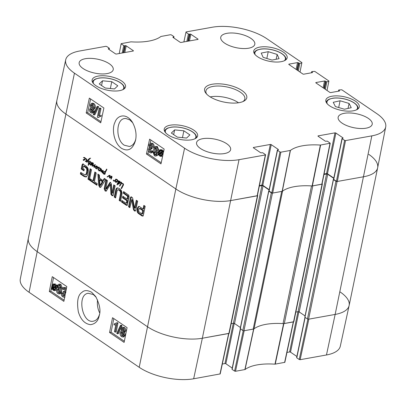 <?xml version="1.0" encoding="UTF-8"?>
<svg xmlns="http://www.w3.org/2000/svg" width="406" height="406" viewBox="0 0 406 406"><rect width="100%" height="100%" fill="white"/><g stroke="black" fill="none" stroke-linecap="round" stroke-linejoin="round"><path stroke-width="0.61" d="M189.896 134.904L186.608 138.05L177.366 137.147L171.347 133.046L174.636 129.895L183.872 130.798L189.896 134.904M193.829 130.179A17.057 6.968 -168.3 0 1 197.631 135.954A17.057 6.968 -168.3 0 1 179.513 139.314A17.057 6.968 -168.3 0 1 164.222 129.032A17.057 6.968 -168.3 0 1 175.91 124.87A17.057 6.968 -168.3 0 1 193.829 130.179M351.246 107.691L344.4 109.229L335.407 106.56L333.24 102.307L340.086 100.769L349.079 103.439L351.246 107.691M121.729 81.063A17.057 6.968 -168.3 0 1 125.53 86.833A17.057 6.968 -168.3 0 1 107.412 90.198A17.057 6.968 -168.3 0 1 92.121 79.916A17.057 6.968 -168.3 0 1 103.809 75.755A17.057 6.968 -168.3 0 1 121.729 81.063M290.427 150.428L280.881 152.174L279.962 151.981L271.781 192.865L272.695 193.058L282.312 191.297A44.716 18.26 -168.3 0 1 312.107 185.958L322.044 184.106L330.225 143.222L320.359 145.064A45.117 18.422 11.7 0 0 290.427 150.428L282.312 191.297M318.106 136.249L318.187 135.868A0.665 0.269 11.7 0 0 317.954 136.015A0.665 0.269 11.7 0 0 318.101 136.243L325.165 141.055A0.665 0.269 11.7 0 0 326.084 141.247L326.708 141.136A0.665 0.269 -168.3 0 1 327.627 141.329L330.225 143.222M318.187 135.868L334.975 132.858L326.546 173.57A0.665 0.269 -168.3 0 1 327.459 173.763L335.894 133.051A0.665 0.269 11.7 0 0 334.975 132.858M335.894 133.051L342.958 137.862L342.882 138.238M342.162 138.72L344.613 140.395L336.427 181.274L333.727 179.437L342.162 138.72A0.665 0.269 -168.3 0 1 342.009 138.497A0.665 0.269 -168.3 0 1 342.243 138.35L342.872 138.238A0.665 0.269 11.7 0 0 343.106 138.091A0.665 0.269 11.7 0 0 342.958 137.862M338.675 91.162L338.848 90.325A0.665 0.269 -168.3 0 1 338.7 90.102A0.665 0.269 -168.3 0 1 338.934 89.949L341.806 89.792L376.92 113.716A39.352 16.067 -168.3 0 1 385.7 126.971A39.352 16.067 -168.3 0 1 371.84 135.868L345.526 140.588L344.613 140.395M338.848 90.325L339.37 90.68L339.294 91.051A0.665 0.269 11.7 0 0 339.517 90.903A0.665 0.269 11.7 0 0 339.37 90.68M339.284 91.051L330.763 92.578A0.665 0.269 11.7 0 1 329.845 92.385L315.924 82.9A0.665 0.269 11.7 0 1 315.777 82.677A0.665 0.269 11.7 0 1 316.01 82.53L324.531 81.002L323.12 87.803M323.958 88.376L325.45 81.195A0.665 0.269 11.7 0 0 324.531 81.002M325.45 81.195L325.967 81.55L324.48 88.731M325.318 89.3L326.881 81.743A0.665 0.269 -168.3 0 1 325.967 81.55M326.881 81.743L328.84 81.393L327.023 90.462M311.666 72.76L311.838 71.923A0.665 0.269 -168.3 0 1 311.691 71.7A0.665 0.269 -168.3 0 1 311.925 71.552L314.792 71.395L328.921 81.017L328.84 81.393M311.838 71.923L312.356 72.278L312.28 72.649M288.92 64.503L289.001 64.128A0.665 0.269 11.7 0 0 288.767 64.275A0.665 0.269 11.7 0 0 288.915 64.498L302.835 73.983A0.665 0.269 11.7 0 0 303.749 74.176L312.27 72.649A0.665 0.269 11.7 0 0 312.503 72.501A0.665 0.269 11.7 0 0 312.356 72.278M289.001 64.128L297.517 62.6L296.111 69.401M296.948 69.974L298.435 62.793A0.665 0.269 11.7 0 0 297.517 62.6M298.435 62.793L298.953 63.148L297.466 70.329M298.303 70.898L299.872 63.341A0.665 0.269 -168.3 0 1 298.953 63.148M299.872 63.341L301.825 62.991L300.014 72.06M183.882 41.935L186.029 31.932L212.343 27.217A39.352 16.067 -168.3 0 1 266.798 38.697L301.912 62.615L301.825 62.991M185.948 32.307L188.399 33.977L186.861 41.402M187.851 41.224L189.313 34.17A0.665 0.269 -168.3 0 1 188.399 33.977M189.313 34.17L189.942 34.058L188.48 41.113M189.475 40.935L190.856 34.251A0.665 0.269 11.7 0 0 189.942 34.058M190.856 34.251L197.92 39.062L197.844 39.433A0.665 0.269 11.7 0 0 198.072 39.286A0.665 0.269 11.7 0 0 197.92 39.062M197.839 39.438L181.051 42.447A0.665 0.269 11.7 0 1 180.132 42.254L173.068 37.438A0.665 0.269 11.7 0 1 172.92 37.215A0.665 0.269 11.7 0 1 173.154 37.068L173.778 36.956L173.601 37.804M119.237 53.526L121.15 43.67L131.016 41.833A45.117 18.422 11.7 0 0 160.949 36.464L170.495 34.718L171.413 34.911L173.864 36.581A0.665 0.269 -168.3 0 1 174.012 36.804A0.665 0.269 -168.3 0 1 173.778 36.956M121.298 43.894L123.749 45.563L122.211 52.993M123.206 52.816L124.667 45.761A0.665 0.269 -168.3 0 1 123.749 45.563M124.667 45.761L125.292 45.645L123.83 52.704M124.825 52.526L126.21 45.842A0.665 0.269 11.7 0 0 125.292 45.645M126.21 45.842L133.275 50.654L133.198 51.024A0.665 0.269 11.7 0 0 133.422 50.877A0.665 0.269 11.7 0 0 133.275 50.654M133.188 51.024L116.4 54.034A0.665 0.269 11.7 0 1 115.482 53.841L108.417 49.03L108.503 48.659A0.665 0.269 11.7 0 0 108.27 48.806A0.665 0.269 11.7 0 0 108.417 49.03M108.503 48.659L109.128 48.542L108.955 49.395M253.461 147.835L253.537 147.459A0.665 0.269 11.7 0 0 253.303 147.606A0.665 0.269 11.7 0 0 253.451 147.83L260.515 152.646A0.665 0.269 11.7 0 0 261.434 152.839L262.058 152.727A0.665 0.269 -168.3 0 1 262.976 152.92L265.428 154.59L265.341 154.96L239.032 159.68A39.352 16.067 -168.3 0 1 184.578 148.2L74.455 73.176A39.352 16.067 -168.3 0 1 65.701 59.799A39.352 16.067 -168.3 0 1 79.535 51.024L105.849 46.309L106.763 46.502L109.214 48.172A0.665 0.269 -168.3 0 1 109.361 48.395A0.665 0.269 -168.3 0 1 109.128 48.542M253.537 147.459L270.325 144.45L261.895 185.161A0.665 0.269 -168.3 0 1 262.814 185.354L271.244 144.643A0.665 0.269 11.7 0 0 270.325 144.45M271.244 144.643L278.308 149.454L278.232 149.824M271.781 192.865L269.082 191.023L277.511 150.311A0.665 0.269 -168.3 0 1 277.364 150.088A0.665 0.269 -168.3 0 1 277.597 149.941L278.222 149.829A0.665 0.269 11.7 0 0 278.455 149.677A0.665 0.269 11.7 0 0 278.308 149.454M277.511 150.311L279.962 151.981M283.352 52.085A17.057 6.968 -168.3 0 1 287.154 57.86A17.057 6.968 -168.3 0 1 269.036 61.22A17.057 6.968 -168.3 0 1 253.745 50.943A17.057 6.968 -168.3 0 1 265.428 46.776A17.057 6.968 -168.3 0 1 283.352 52.085M209.4 96.369A21.533 8.79 11.7 0 0 243.747 101.201A21.533 8.79 11.7 0 0 227.472 84.839A21.533 8.79 11.7 0 0 206.035 93.395A21.533 8.79 11.7 0 0 209.4 96.369M226.756 143.765A17.392 7.1 -168.3 0 1 230.628 149.652A17.392 7.1 -168.3 0 1 212.16 153.077A17.392 7.1 -168.3 0 1 196.57 142.597A17.392 7.1 -168.3 0 1 208.486 138.355A17.392 7.1 -168.3 0 1 226.756 143.765M368.328 118.385A17.392 7.1 -168.3 0 1 372.206 124.272A17.392 7.1 -168.3 0 1 353.733 127.697A17.392 7.1 -168.3 0 1 338.147 117.217A17.392 7.1 -168.3 0 1 350.058 112.975A17.392 7.1 -168.3 0 1 368.328 118.385M250.933 38.408A17.392 7.1 -168.3 0 1 254.806 44.295A17.392 7.1 -168.3 0 1 236.338 47.72A17.392 7.1 -168.3 0 1 220.747 37.24A17.392 7.1 -168.3 0 1 232.658 32.998A17.392 7.1 -168.3 0 1 250.933 38.408M109.356 63.793A17.392 7.1 -168.3 0 1 113.228 69.675A17.392 7.1 -168.3 0 1 94.76 73.105A17.392 7.1 -168.3 0 1 79.17 62.625A17.392 7.1 -168.3 0 1 91.086 58.378A17.392 7.1 -168.3 0 1 109.356 63.793M355.453 101.206A17.057 6.968 -168.3 0 1 359.254 106.976A17.057 6.968 -168.3 0 1 341.136 110.341A17.057 6.968 -168.3 0 1 325.845 100.059A17.057 6.968 -168.3 0 1 337.533 95.897A17.057 6.968 -168.3 0 1 355.453 101.206M135.756 139.238C134.584 143.414 132.478 145.825 129.433 146.475L124.287 145.216C115.548 140.019 115.801 119.369 124.622 118.542L125.637 118.44L129.763 119.841L132.808 122.876M349.079 103.439L348.049 108.407M340.086 100.769L338.685 107.534M117.796 85.783L114.507 88.934L105.266 88.031L99.242 83.93L102.53 80.779L111.772 81.682L117.796 85.783M111.772 81.682L110.356 88.528M102.53 80.779L101.556 85.504M183.872 130.798L182.456 137.644M174.636 129.895L173.656 134.619M279.064 58.667L272.04 60.088L263.129 57.327L261.215 53.095L268.244 51.674L277.156 54.434L279.064 58.667M277.156 54.434L276.156 59.256M268.244 51.674L266.833 58.479M277.364 150.088L268.929 190.8A0.665 0.269 11.7 0 0 269.082 191.023M269.163 189.683L262.814 185.354M261.895 185.161L259.414 185.608M65.701 59.799L56.881 100.429A39.747 16.23 11.7 0 0 65.721 113.944L175.849 188.968A39.747 16.23 11.7 0 0 230.852 200.559L257.394 195.692L265.575 154.813M336.427 181.274L337.345 181.467L363.654 176.752A39.747 16.23 11.7 0 0 377.656 167.764L385.7 126.971M342.009 138.497L333.58 179.208A0.665 0.269 11.7 0 0 333.727 179.437M333.813 178.092L327.459 173.763M326.546 173.57L324.064 174.017M152.346 146.997L151.499 144.414L150.773 144.216L149.819 145.399L150.672 147.957L151.23 148.2L150.946 149.103L149.91 148.763L149.235 149.621L149.961 151.707L150.585 151.885L151.428 150.87L152.154 151.585L150.89 152.93L149.784 152.61C148.672 151.692 148.231 150.509 148.449 149.063L149.697 147.85L149.002 144.866L150.433 143.161L151.697 143.516C152.834 144.399 153.316 145.688 153.143 147.373L152.346 146.997M151.291 144.292L150.819 145.231L151.671 147.789L152.235 148.033L151.23 148.2M152.235 148.033L151.945 148.936L150.946 149.103M150.499 148.829L150.235 149.454L151.052 151.595M152.154 151.585L153.153 151.418L152.428 150.697L151.428 150.87M153.153 151.418L151.89 152.757L150.89 152.93M150.433 143.161L152.697 143.348C153.833 144.231 154.316 145.515 154.143 147.205L153.143 147.373M99.988 108.727L98.496 115.685L100.307 115.411L100.084 116.466L97.805 117.471L97.308 117.136L99.221 108.209L99.988 108.727L100.987 108.559L99.521 115.4M99.242 115.451L100.307 115.411M101.307 115.243L101.084 116.299L100.084 116.466M100.003 116.466L98.805 117.304L97.805 117.471M100.987 108.559L100.221 108.037L99.221 108.209M93.877 114.928L93.258 114.507L97.034 106.545L97.653 106.966L93.877 114.928L94.877 114.761L98.653 106.798L97.653 106.966M98.653 106.798L98.034 106.377L97.034 106.545M91.609 109.036L91.375 109.595L92.147 111.741M92.38 111.198L91.68 112.036L91.076 111.863L90.376 109.762L91.071 108.904L91.67 109.077L92.38 111.198M92.416 104.449L91.995 105.332L93.086 108.143M93.512 107.26L92.609 108.397L91.883 108.194L90.995 105.499L91.888 104.362L92.634 104.575L93.512 107.26M93.177 111.696L92.02 113.101L90.898 112.766C89.777 111.858 89.34 110.676 89.584 109.219L90.888 108.062L90.203 104.976L91.563 103.312L92.832 103.682C94.101 104.697 94.588 106.073 94.299 107.803L93.182 109.29L92.624 109.244L93.177 111.696L94.177 111.523L93.02 112.929L92.02 113.101M90.848 108.011L90.518 108.067L90.888 108.062M91.563 103.312L92.563 103.144L93.832 103.515C95.1 104.53 95.593 105.905 95.298 107.636L94.182 109.118L93.182 109.29M93.624 109.077L94.177 111.523M160.72 150.53L160.065 151.91L159.989 153.559M158.99 153.727L159.066 152.077L160.203 150.459L160.994 150.677L161.816 151.798L158.99 153.727M159.132 154.305L161.969 152.367L161.903 154.041L160.776 155.686L159.959 155.457L159.132 154.305L160.131 154.138L161.253 155.447M162.014 152.849L160.131 154.138M158.035 155.056L157.827 154.519L158.497 154.062L158.492 151.717L159.959 149.697L161.126 149.997L162.268 151.489L162.907 151.052L163.116 151.58L162.446 152.042L162.471 154.412L160.999 156.452L159.817 156.132L158.675 154.62L158.035 155.056L158.817 154.925M159.959 149.697L162.126 149.824L163.268 151.321M163.76 150.905L162.907 151.052M163.633 151.494L163.116 151.58M163.572 151.783L162.446 152.042M163.445 151.869L163.496 152.143M162.689 155.904L160.999 156.452M156.122 147.561L155.589 148.723L156.549 151.631M157.031 150.621L156.061 151.885L155.376 151.702L154.59 148.89L155.61 147.464L156.219 147.622L157.031 150.621M153.859 152.747L153.945 153.889L154.615 154.879L155.32 155.026C155.904 154.955 156.391 154.077 156.782 152.402L156.051 152.823L155.016 152.56C153.915 151.682 153.504 150.301 153.788 148.418L155.29 146.419L156.391 146.713C157.777 147.54 158.188 149.474 157.635 152.504L156.163 155.792L155.549 156.077L154.376 155.742L153.077 152.321L153.859 152.747L154.859 152.58L154.945 153.717L153.945 153.889M154.945 153.717L155.742 154.787M155.29 146.419L157.391 146.546L158.893 150.59M158.386 153.331L158.01 154.397M157.883 154.666L157.163 155.625L155.549 156.077M154.859 152.58L154.077 152.148L153.077 152.321M90.614 98.968L87.676 112.675L100.962 121.724M150.87 140.014L150.184 143.227M149.306 147.312L149.169 147.957M148.55 150.859L147.936 153.727L161.218 162.776M103.895 108.016L100.724 122.84L86.179 112.929L89.35 98.11L103.895 108.016M86.179 112.929L87.676 112.675M164.156 149.063L160.979 163.887L146.434 153.981L149.611 139.156L164.156 149.063M146.434 153.981L147.936 153.727M121.455 148.302C128.149 151.956 132.838 149.327 135.523 140.41C136.807 134.371 135.726 128.24 132.285 122.018C125.698 112.168 116.969 115.761 114.969 122.307C111.843 128.047 113.31 142.41 121.455 148.302M206.71 94.151A19.874 8.115 -168.3 0 1 205.918 90.898A19.874 8.115 -168.3 0 1 227.025 86.98A19.874 8.115 -168.3 0 1 244.843 98.957A19.874 8.115 -168.3 0 1 242.824 101.632M238.51 102.759A19.874 8.115 11.7 0 0 210.222 96.902M326.465 354.976A39.352 16.067 11.7 0 0 340.299 346.201L349.119 305.571A39.747 16.23 -168.3 0 1 335.143 314.432L308.834 319.152L300.151 359.691L326.465 354.976L335.143 314.432A39.747 16.23 11.7 0 0 349.135 305.51L377.646 167.825A39.747 16.23 -168.3 0 1 363.654 176.752L337.097 181.512A0.827 0.34 -168.3 0 1 335.95 181.274L333.458 179.574L333.585 179.279M307.875 319.141L299.237 359.498L300.151 359.691M299.237 359.498L296.786 357.828L305.155 317.401M304.987 317.284L296.639 357.605A0.665 0.269 11.7 0 0 296.786 357.828M296.867 356.483L290.518 352.159L298.877 311.783M297.938 311.717L289.6 351.966A0.665 0.269 -168.3 0 1 290.518 352.159M289.6 351.966L286.966 352.438M243.23 330.733L234.587 371.089L235.505 371.282L245.051 369.536A45.117 18.422 -168.3 0 1 274.984 364.167L284.85 362.33L293.508 321.897M234.587 371.089L232.136 369.419L240.509 328.992M240.337 328.875L231.988 369.196A0.665 0.269 11.7 0 0 232.136 369.419M232.222 368.075L225.868 363.746L234.232 323.374M233.288 323.308L224.949 363.553A0.665 0.269 -168.3 0 1 225.868 363.746M224.949 363.553L222.321 364.025M228.882 333.377L202.34 338.244A39.747 16.23 -168.3 0 1 147.337 326.647L37.21 251.624A39.747 16.23 -168.3 0 1 28.344 238.236L20.3 279.029A39.352 16.067 11.7 0 0 29.08 292.284L139.202 367.303A39.352 16.067 11.7 0 0 193.657 378.783L220.199 373.921L228.857 333.488M99.445 314.543C98.288 318.334 96.288 320.537 93.451 321.156C82.174 324.049 76.643 294.421 88.254 293.289L93.365 294.548L96.227 297.375M99.673 312.869C97.714 308.941 97.004 304.627 97.547 299.922M253.943 328.87A44.716 18.26 11.7 0 0 253.801 328.977L244.184 330.738L235.505 371.282M293.533 321.785L283.596 323.638A44.716 18.26 11.7 0 0 283.261 323.618M340.279 292.056A39.747 16.23 -168.3 0 1 349.119 305.571M64.777 296.761L64.011 297.182L62.727 296.827C61.59 295.944 61.098 294.66 61.25 292.98L62.25 292.787L63.047 293.168L62.042 293.355L62.915 295.933L63.651 296.126L64.569 294.954L63.691 292.396L63.128 292.153L63.402 291.254L64.453 291.594L65.092 290.742L64.346 288.656L63.712 288.483L62.9 289.493L62.174 288.778L63.387 287.443L64.508 287.758C65.62 288.676 66.076 289.859 65.873 291.3L64.656 292.513L65.361 293.837M63.047 293.168L64.133 295.867M64.853 291.341L63.402 291.254M64.255 288.6L63.904 289.305L62.9 289.493M63.387 287.443L65.513 287.565L66.417 288.559M65.919 292.3L64.656 292.513M61.25 292.98L62.042 293.355M114.436 331.616L115.822 324.678L114.03 324.952L114.238 323.897L116.486 322.897L116.979 323.232L115.197 332.138L114.436 331.616M115.375 323.704L114.238 323.897M116.979 323.232L117.984 323.044L117.491 322.709L116.486 322.897M117.984 323.044L116.202 331.951L115.197 332.138M120.409 325.439L121.029 325.861L117.39 333.798L116.771 333.377L120.409 325.439L121.414 325.252L122.033 325.673L121.029 325.861M122.033 325.673L118.395 333.61L117.39 333.798M123.155 328.459L122.947 328.977L123.739 331.134M121.942 329.164L122.612 328.332L123.226 328.505L123.947 330.601L123.282 331.453L122.673 331.286L121.942 329.164L122.947 328.977M122.267 332.042L121.876 332.9L123.003 335.711M120.871 333.093L121.734 331.961L122.47 332.159L123.388 334.854L122.531 335.98L121.775 335.772L120.871 333.093L121.876 332.9M121.145 328.667L122.252 327.272L123.388 327.601C124.51 328.51 124.962 329.692 124.738 331.144L123.46 332.296L124.18 335.376L122.876 337.031L121.592 336.665C120.318 335.65 119.816 334.275 120.085 332.55L121.15 331.073L121.724 331.113L121.145 328.667M122.252 327.272L124.393 327.409C125.515 328.317 125.967 329.499 125.743 330.956L124.464 332.108L125.185 335.189L123.881 336.838L122.876 337.031M124.85 332.098L123.46 332.296M55.368 286.626L55.312 288.275L54.226 289.884L53.419 289.666L52.592 288.549L55.368 286.626M55.414 287.103L53.597 288.361L54.703 289.63M53.927 288.986L52.922 289.179M53.597 288.361L52.592 288.549M55.221 286.052L52.435 287.981L52.481 286.311L53.556 284.677L54.389 284.905L55.221 286.052M54.084 284.738L53.379 287.001L52.374 287.189M53.379 287.001L53.435 287.793M56.297 285.306L56.51 285.844L55.85 286.296L55.886 288.641L54.48 290.645L53.303 290.351L52.151 288.859L51.516 289.295L51.303 288.762L51.963 288.306L51.907 285.941L53.323 283.911L54.516 284.23L55.668 285.743L57.302 285.119L57.454 285.499M57.368 285.677L56.51 285.844M57.327 285.783L55.85 286.296M56.855 286.103L57.002 287.235M56.495 289.6L55.485 290.457L54.48 290.645M52.288 289.148L51.516 289.295M53.323 283.911L55.52 284.038L56.673 285.55M58.799 288.554L58.357 289.544L59.301 292.599M57.353 289.732L58.276 288.473L58.977 288.656L59.789 291.462L58.814 292.883L58.195 292.726L57.353 289.732L58.357 289.544M60.469 287.615L60.367 286.479L59.692 285.484L58.992 285.342C58.413 285.413 57.936 286.281 57.571 287.955L58.271 287.539L59.327 287.803C60.428 288.681 60.849 290.057 60.595 291.934L59.149 293.924L58.033 293.629C56.652 292.802 56.216 290.879 56.728 287.854L58.144 284.57L58.723 284.296L59.915 284.626L61.245 288.047L60.469 287.615M59.56 285.408L58.642 287.468M58.271 287.539L60.327 287.61C61.433 288.488 61.854 289.864 61.595 291.741L60.154 293.736L59.149 293.924M58.723 284.296L59.728 284.104L60.92 284.439L62.25 287.854L61.245 288.047M113.802 318.588L111.077 332.215L124.348 341.253M53.546 277.537L50.821 291.168L64.087 300.207M109.569 332.499L112.528 317.715L127.073 327.627L124.114 342.41L109.569 332.499L111.077 332.215M49.314 291.452L52.267 276.669L66.812 286.575L63.859 301.359L49.314 291.452L50.821 291.168M91.644 292.279C87.473 290.041 84.27 290.051 82.037 292.315C77.891 294.883 76.663 301.399 78.348 311.864C80.703 319.629 84.747 323.902 90.492 324.678C95.339 323.963 98.257 320.923 99.242 315.558C100.896 310.671 99.703 304.322 95.674 296.512L91.644 292.279M90.589 162.304L91.061 162.075L91.386 163.06L92.492 162.892L92.593 163.603L92.269 164.531L90.822 165.323L90.675 164.552L91.142 164.369L90.782 164.927L91.086 164.856L92.345 163.461L92.258 163.065L91.68 163.222L90.325 164.734L91.045 163.05L91.01 162.354L90.589 162.304L91.193 162.197M90.787 162.334L91.238 162.253M91.01 162.354L91.279 162.309M91.045 163.05L91.391 162.989M90.442 164.181L90.893 164.1M90.36 164.339L90.792 164.257M90.294 164.491L90.7 164.415M91.68 163.222L92.543 163.014M92.345 163.461L92.614 163.415M90.827 164.887L92.309 164.455M90.675 164.552L91.086 164.481M90.558 164.856L90.848 164.8M90.69 165.237L91.441 165.1L91.309 164.719M91.502 162.968L92.7 162.598M91.386 163.06L92.253 162.836M90.731 162.05L91.106 162.116M119.506 186.08L119.572 185.633L119.943 186.126L119.506 186.08L119.912 186.004M119.618 186.115L119.927 186.06M119.405 185.811L119.76 185.745M121.825 183.213L123.18 183.695L123.515 184.816L121.364 188.724L121.13 188.288L123.094 184.649L123.079 184.096L122.272 183.771L123.023 183.634L121.303 183.4L121.683 183.172M123.079 184.096L123.414 184.04M123.094 184.649L123.566 184.563M122.901 185.237L123.404 185.146M122.003 186.973L122.576 186.872M121.739 187.267L122.409 187.151M122.373 187.207L121.678 187.333L122.404 187.156M121.13 188.288L121.79 188.171M121.191 188.399L121.79 188.293M121.764 183.228L121.384 182.979M121.343 183.233L121.13 182.401L120.298 182.517L121.374 182.157M122.272 183.771L121.303 183.4L120.404 185.375M120.612 182.852L121.054 182.385M121.024 183.045L120.886 182.67L119.861 182.984L120.298 182.517M120.78 182.69L120.455 182.791M120.719 182.7L121.298 182.624M121.049 182.873L121.369 182.817M120.354 185.44L120.024 185.05L121.013 183.116L121.303 183.4M120.866 183.629L121.262 183.558M120.491 184.466L120.993 184.375M120.069 184.984L120.76 184.857M120.024 185.05L120.724 184.923M120.069 185.243L120.577 185.151M88.792 163.836L90.02 163.75L90.183 164.207L89.213 164.06L88.356 165.303L88.051 165.003L88.818 163.826L88.574 163.593L89.706 163.395M88.574 163.593L88.33 163.045L88.518 163.633L89.325 163.461M89.574 163.694L89.32 163.481M89.553 163.699L90.02 163.75M89.158 164.12L89.498 163.745M88.051 165.003L88.574 164.907M89.213 164.06L90.34 164.095M89.589 164.232L90.178 164.125M88.564 163.613L88.209 163.161L88.396 161.852L88.072 160.563L86.965 162.238L86.605 161.938L88.457 159.274L90.046 158.254L90.299 158.381L88.366 160.294L88.696 163.308L89.051 163.511L89.954 161.928L89.822 161.492L88.894 161.233L89.782 161.07L90.223 161.527L90.244 162.268L89.467 163.73M89.782 161.07L88.894 161.233L89.706 161.045M90.051 161.212L89.645 161.096M89.3 161.349L90.02 161.223M89.619 161.395L90.102 161.309M89.822 161.492L90.173 161.431M89.97 161.7L90.244 161.649M89.954 161.928L90.269 161.867M89.406 158.447L90.619 158.147M88.457 159.274L89.213 159.137L90.157 158.31M86.95 161.436L87.523 161.329M86.605 161.938L87.214 161.827M86.676 162.09L87.102 162.014M86.752 162.207L87.011 162.161M88.072 160.563L88.386 160.507M88.396 161.852L88.706 161.796M88.33 163.045L88.63 162.989M115.862 179.564L116.923 179.325M117.674 180.594L118.298 180.802L118.572 181.619L119.704 181.325L120.034 182.192L119.115 183.872L118.405 184.126L118.095 183.39L117.288 184.908L116.964 184.618L118.202 181.883L118.06 180.98L115.959 182.461L115.593 181.66L117.649 181L116.994 179.899L116.025 179.741L115.045 181.589L115.03 180.777L113.634 181.086L113.32 180.467L113.487 180L113.604 180.751L114.827 180.503L116.035 178.995L116.172 179.462L117.075 179.609L117.852 180.563M115.761 179.427L116.233 179.345M115.416 179.904L115.994 179.797M115.299 180.061L115.913 179.949M115.142 180.234L115.832 180.107M114.827 180.503L115.893 180.097M114.355 180.614L115.578 180.371M113.604 180.751L115.202 180.533M113.32 180.467L113.584 180.416M113.36 180.837L113.721 180.771M113.634 181.086L114.385 180.954L114.111 180.7M115.03 180.777L115.537 180.685M115.015 180.817L115.517 180.726M114.969 180.888L115.477 180.802M114.959 180.99L115.421 180.903M114.832 181.188L115.324 181.101M114.786 181.279L115.279 181.193M116.025 179.741L116.172 179.462M117.329 179.64L116.776 179.609M116.578 179.772L117.156 179.67M116.994 179.899L117.349 179.838M117.395 180.437L117.649 180.386M116.791 181.472L115.949 182.005L117.446 181.355M116.887 181.497L117.415 181.406M115.959 182L117.212 181.71M117.08 181.157L117.608 181.071M115.593 181.66L116.908 181.086M115.563 182.162L116.314 182.03L116.349 181.528M115.522 181.873L116.014 181.786M115.766 182.365L116.517 182.233L116.314 182.03M117.177 181.127L117.405 180.706L117.212 181.122M120.11 181.528L118.527 182.192L118.237 183.065L118.501 183.705L119.927 181.573M119.709 181.751L120.003 181.695M119.689 181.995L120.049 181.934M119.506 182.558L119.948 182.477M119.176 183.07L119.724 182.974M119.151 183.162L119.679 183.065M118.501 183.705L119.486 183.426M117.679 180.985L118.339 180.878M118.06 180.98L118.364 180.924M118.212 181.203L118.466 181.157M118.202 181.883L118.953 181.746L118.968 181.071M118.725 182.248L118.953 181.746M117.968 182.38L118.501 182.289M117.567 182.908L118.354 182.715M117.852 183.918L118.319 182.776M116.964 184.618L117.527 184.517M118.095 183.39L118.379 183.339M118.121 183.578L118.43 183.522M119.156 183.994L118.872 183.441M118.836 184.106L118.405 184.126L118.917 184.035M119.704 181.325L119.43 181.218M118.572 181.619L119.846 181.142M99.171 168.191L98.232 170.084L98.054 169.738L98.983 167.658L98.308 167.617L96.532 168.952L97.364 167.434L97.338 166.932L96.511 166.876L97.075 166.485L97.46 166.592L97.729 167.46L99.181 167.343L99.272 168.114L100.789 168.622L100.952 169.632L99.069 170.997L99.82 170.86L99.653 170.155L100.216 169.713M97.729 167.46L99.084 167.064M96.765 166.592L97.252 166.506M96.628 166.663L95.917 168.546L95.562 167.84L96.156 166.531L94.05 167.379L93.908 166.754L94.547 165.242L92.213 166.191L93.045 163.212L93.355 163.136L93.268 164.46L92.492 165.841L95.045 164.811L94.334 166.927L96.577 165.871L96.877 166.09L96.628 166.663L97.344 166.536M96.496 166.856L97.379 166.526M96.922 166.896L97.613 166.775M97.12 166.886L97.623 166.795M97.338 166.932L97.653 166.876M97.389 167.176L97.694 167.125M97.364 167.434L97.699 167.379M97.643 168.084L98.115 167.302M96.887 168.221L97.602 168.089M96.704 168.49L97.379 168.368M96.542 168.774L97.166 168.663M96.532 168.952L96.983 168.871M99.211 167.45L98.521 167.582M98.983 167.658L99.257 167.607M98.947 168.064L99.282 168.003M98.851 168.444L99.211 168.383M98.293 169.439L98.81 169.348M98.161 169.586L98.729 169.485M98.054 169.738L98.633 169.632M98.049 169.891L98.485 169.815M99.069 170.997L98.902 170.287L100.708 169.383L100.302 168.526L99.216 168.363L100.013 168.054M95.339 166.424L96.78 165.952M94.334 166.927L96.09 166.287M93.375 165.445L95.359 164.643M92.954 165.668L94.131 165.308M92.604 165.821L93.705 165.531M93.243 165.704L92.492 165.841M93.355 163.136L93.045 163.212L93.365 163.156M93.152 163.324L93.405 163.278M92.71 164.597L93.248 164.501M92.335 165.206L92.928 165.1M92.213 166.191L92.964 166.059L92.817 165.785L92.066 165.922M93.385 166.054L92.964 166.059M94.395 165.272L94.984 165.161M94.131 166.115L94.608 166.029M93.984 166.49L94.42 166.409M93.908 166.754L94.339 166.678M94.801 167.242L94.659 166.622M96.156 166.531L96.74 166.43M95.562 167.84L96.029 167.759M95.567 168.358L95.902 168.297M100.094 170.099L99.237 170.637L100.754 169.982M100.191 170.124L100.724 170.033M99.267 170.632L100.521 170.337M99.237 170.637L100.003 170.5M99.216 168.363L99.835 168.084M100.637 168.267L99.967 168.226M99.886 168.404L100.465 168.297M100.302 168.526L100.652 168.465M100.698 169.063L100.957 169.018M100.708 169.383L100.982 169.332M100.383 169.784L100.952 169.617M100.515 169.759L100.921 169.688M98.902 170.287L99.653 170.155M98.831 170.505L99.318 170.413M98.866 170.789L99.617 170.657M100.764 171.256L101.267 168.947L101.607 170.078L101.155 171.296L102.901 170.322L103.195 170.946L102.307 172.768L102.013 172.327L102.698 170.926L100.962 171.758L100.764 171.256L101.19 171.18M101.718 171.626L101.515 171.119M102.698 170.926L103.241 170.83M102.013 172.327L102.52 172.235M102.023 172.555L102.419 172.484M101.155 171.296L103.16 170.439M101.307 169.794L101.652 169.728M100.886 170.875L101.353 170.794M84.473 159.456L83.616 159.989L85.128 159.34M84.57 159.482L85.098 159.391M83.616 159.989L84.895 159.695M85.356 158.751L86.772 159.259L86.904 160.36L85.539 161.634L85.296 160.979L85.803 161.075L86.534 160.258L86.356 159.238L85.306 159.025L85.356 158.751L83.641 160.446L83.205 159.857L85.082 158.741L84.676 157.883L83.448 157.706L83.595 157.477L84.758 157.594L85.356 158.751L85.808 158.67M83.514 157.564L84.204 157.442M83.453 157.63L84.265 157.432M83.448 157.706L84.204 157.498M85.011 157.624L84.199 157.569M84.26 157.756L84.839 157.655M84.676 157.883L85.032 157.822M85.077 158.421L85.331 158.37M85.082 158.741L85.356 158.69M84.763 159.137L85.255 158.99M84.89 159.116L85.296 159.045M83.276 159.644L84.59 159.071M83.245 160.147L83.996 160.015L84.032 159.512M83.205 159.857L83.697 159.771M83.448 160.35L84.199 160.218L83.996 160.015M85.306 159.025L86.108 158.614M85.331 158.985L86.082 158.853M85.377 159.03L86.057 158.888M86.448 158.924L86.128 158.898M86.356 159.238L86.706 159.177M86.635 159.781L86.935 159.731M86.534 160.258L86.93 160.187M86.305 160.603L86.833 160.507M86.006 160.938L86.671 160.817M85.554 161.157L86.757 160.801M86.29 161.497L86.011 160.938M85.387 158.736L85.767 158.67M111.589 176.676L112.015 176.6L111.066 179.234L110.879 178.67L111.589 176.676L109.777 178.092L109.392 177.686L109.62 175.651L107.727 176.864M109.417 175.727L109.96 175.59M109.782 176.341L110.133 176.28M109.686 176.975L110.127 176.899M109.59 177.189L110.107 177.097M109.488 177.407L110.341 177.052M109.442 177.559L110.239 177.27M109.392 177.686L110.193 177.427M110.224 177.818L110.143 177.549M109.473 177.95L110.087 177.843M109.559 178.026L109.95 177.955M111.508 177.072L111.929 176.996M111.34 177.523L111.807 177.437M111.229 177.513L111.802 177.463M111.229 177.828L111.711 177.742M111.097 178.102L111.62 178.006M110.879 178.67L111.427 178.574M110.904 179.031L111.295 178.96M107.123 176.97L109.503 175.23L110.138 176.179L110.082 177.244L111.64 176.108L112.015 176.615M111.077 176.382L111.838 176.24M110.564 176.879L111.828 176.245M110.082 177.244L111.32 176.742M108.458 175.768L109.656 175.296M107.504 176.519L109.209 175.636M107.321 176.696L108.26 176.382M107.879 176.838L108.072 176.559M104.626 172.961L105.179 172.865L104.784 173.636L104.454 173.306L105.296 172.586M104.454 173.306L105.027 173.205M104.819 172.672L105.103 172.007L104.175 171.961L103.241 172.454L103.845 173.738L105.012 173.606L104.956 174.189L103.834 174.199L102.865 173.169L102.759 172.347L104.002 171.601L105.215 171.677L106.671 169.074L106.925 169.373L105.184 172.855M105.986 170.241L106.555 170.134M105.854 170.479L106.438 170.373M105.347 171.489L105.844 171.403M105.215 171.677L105.748 171.581M102.896 172.083L104.753 171.469M103.647 171.951L102.759 172.347M102.865 173.169L103.225 173.108M103.834 174.199L104.586 174.067L104.266 173.829M104.956 174.184L104.586 174.067M104.956 174.189L104.55 174.331M104.281 173.834L105.002 173.763M105.636 171.839L104.175 171.961M105.103 172.007L105.616 171.916M105.032 172.2L105.57 172.103M74.455 73.176L37.21 251.624L147.337 326.647A39.747 16.23 11.7 0 0 202.34 338.244L228.898 333.478A0.827 0.34 11.7 0 0 229.192 333.296L257.703 195.611A0.827 0.34 -168.3 0 1 257.414 195.799L230.852 200.559A39.747 16.23 -168.3 0 1 175.849 188.968L65.721 113.944A39.747 16.23 -168.3 0 1 56.865 100.49L28.354 238.175A39.747 16.23 11.7 0 0 37.21 251.624L29.08 292.284M120.643 192.982L119.927 190.856L118.476 189.861L117.644 189.927L117.024 191.069L115.588 197.95L114.218 197.017L116.004 189.018L116.796 188.074L117.527 187.866L119.552 188.688L121.358 190.475L122.094 193.17L120.536 201.32L119.166 200.386L120.643 192.982L121.394 192.845L121.272 191.749L119.978 190.109L118.395 189.79M119.227 189.729L117.644 189.927M117.273 187.897L117.527 187.866M89.35 180.076L87.98 179.147L90.127 168.779L91.497 169.713L89.35 180.076M105.748 179.422L101.079 186.867L100.404 187.425L99.643 187.222L98.688 185.237L97.876 174.057L99.323 175.042L99.526 178.168L103.022 180.553L104.306 178.437L105.748 179.422M131.691 200.016L129.869 207.679L128.54 206.776L130.407 197.752L131.021 196.798L132.392 197.62L132.782 198.696L134.533 208.055L136.315 200.244L137.644 201.148L135.766 210.222L135.157 211.13L134.366 210.876L133.381 209.273L131.691 200.016L132.447 199.879L131.493 199.894M134.533 208.055L135.492 207.72L136.949 200.676M127.139 199.148L127.616 196.24L123.292 193.144L123.617 191.591L128.778 195.159L129.123 197.103L127.134 205.355L126.175 205.162L121.511 201.985L121.83 200.432L125.764 203.107L126.357 202.904L126.814 200.701L122.505 197.763L122.825 196.21L127.139 199.148L127.89 199.011L128.372 196.108L124.043 193.012L124.251 192.023M127.134 205.355L126.636 205.406L127.179 205.304M125.764 203.107L127.073 202.893L127.57 200.564L123.257 197.631L123.46 196.641M138.679 206.426L139.664 206.715L143.074 209.039L143.836 205.365L145.206 206.299L143.318 215.408L142.892 216.093L141.988 215.936L138.527 213.581L137.218 211.978L137.01 210.359L137.395 208.171L138.583 206.441M110.143 182.411L110.615 182.604L111.361 183.984L111.929 193.195L113.751 184.872L115.121 185.806L113.233 194.931L112.482 195.763L110.98 194.489L110.209 184.573L106.621 190.46L105.829 191.18L105.068 190.916L104.175 188.754L106.062 179.635L107.438 180.569L105.783 189.003L110.026 182.426M105.783 189.003L106.783 188.653L110.615 182.33M111.929 193.195L112.817 193.002L114.39 185.309M110.325 185.09L111.082 184.953L110.96 184.436L109.93 184.821M90.188 178.873L93.03 180.812L94.857 172.002L96.227 172.936L94.4 181.746L97.237 183.679L96.917 185.232L89.863 180.426L90.188 178.873M82.687 163.963L86.442 166.267L87.965 168.236L88.361 170.784L87.726 174.478L87.305 175.641L85.889 176.996L84.001 176.432L80.388 173.971L80.708 172.418L85.047 175.001L85.955 174.347L86.605 172.291L86.869 169.941L86.422 168.282L83.798 166.242L83.337 166.414L82.9 168.465L84.255 169.388L83.951 170.855L81.225 169.003L82.093 164.821L82.641 163.973M83.798 166.242L83.499 166.227M83.687 166.191L84.25 166.09M85.671 167.516L86.422 167.384L84.549 166.11M86.422 168.282L87.173 168.15L86.422 167.384M86.838 169.551L87.589 169.414L87.173 168.15M86.869 169.941L87.62 169.804L87.589 169.414M86.854 170.5L87.605 170.368L87.62 169.804M86.605 172.291L87.356 172.159L87.605 170.368M86.148 173.905L86.899 173.768L87.356 172.159M85.955 174.347L86.706 174.215L86.899 173.768M85.783 174.585L86.706 174.215M85.047 175.001L86.534 174.453M80.388 173.971L81.139 173.839L81.342 172.849M84.001 176.432L84.752 176.3L81.139 173.839M86.645 176.859L84.752 176.3M82.093 164.821L82.844 164.689L83.321 163.851M81.225 169.003L81.976 168.866L82.844 164.689M84.067 170.292L81.976 168.866M93.03 180.812L93.781 180.675L95.491 172.433M89.863 180.426L90.614 180.294L90.822 179.305M97.034 184.664L90.614 180.294M105.88 188.988L106.534 188.871M104.175 188.754L104.926 188.623L106.697 180.066M105.068 190.916L105.819 190.784L104.926 188.623M106.58 191.048L105.819 190.784M110.96 184.436L110.686 184.684L110.96 184.436M110.98 194.489L111.731 194.357L111.082 184.953M111.782 195.489L112.533 195.357L111.731 194.357M111.894 195.565L112.533 195.357M113.233 195.626L112.645 195.433M112.097 193.033L112.848 192.901M112.685 193.058L112.041 193.175M106.032 188.785L106.783 188.653M141.755 213.987L142.755 210.592L139.669 208.542L138.832 209.151L138.603 211.445L141.755 213.987L142.694 213.84L143.506 210.46L140.669 208.527L139.923 208.456M139.172 208.593L140.42 208.405M139.918 208.659L140.669 208.527M142.755 210.592L143.506 210.46M137.634 207.461L138.385 207.329L139.202 206.329M137.228 208.872L137.979 208.74L138.385 207.329M137.01 210.359L137.766 210.227L137.979 208.74M137.218 211.978L137.969 211.841L137.766 210.227M137.847 213.028L138.603 212.891L137.969 211.841M141.988 215.936L142.739 215.799L138.603 212.891M143.171 216.007L142.739 215.799M143.074 209.039L143.825 208.902L144.47 205.796M127.641 196.717L128.392 196.585M122.505 197.763L123.257 197.631M126.814 200.701L127.57 200.564M126.357 202.904L127.114 202.772M126.322 203.03L127.073 202.893M126.515 202.975L126.916 203.076L126.515 202.975M121.511 201.985L122.262 201.848L122.465 200.863M127.388 205.269L122.262 201.848M123.292 193.144L124.043 193.012M127.179 195.793L127.931 195.656M127.616 196.24L128.372 196.108M131.717 200.122L132.447 199.879M133.381 209.273L134.132 209.141L132.468 199.985M133.67 210.13L134.422 209.993L134.132 209.141M134.366 210.876L135.117 210.739L134.422 209.993M135.457 210.907L135.117 210.739M134.741 207.857L135.492 207.72M130.407 197.752L131.158 197.62L131.478 196.885M128.54 206.776L129.291 206.639L131.158 197.62M129.986 207.116L129.291 206.639M99.592 179.802L100.018 185.4L102.383 181.705L99.592 179.802L100.343 179.67L103.139 181.573L102.383 181.705M100.018 185.4L100.932 185.192L103.139 181.573M100.769 185.263L100.13 185.38M103.022 180.553L103.779 180.416L104.778 178.762M98.688 185.237L99.445 185.1L98.678 174.6M99.643 187.222L100.394 187.085L99.445 185.1M100.744 187.237L100.394 187.085M89.467 179.513L88.731 179.01L90.761 169.211M87.98 179.147L88.731 179.01M120.521 191.886L121.272 191.749M119.166 200.386L119.917 200.254L121.394 192.845M120.653 200.757L119.917 200.254M116.796 188.074L117.689 187.871M116.004 189.018L116.755 188.886L117.547 187.942M115.608 190.297L116.365 190.16L116.755 188.886M114.218 197.017L114.969 196.885L116.365 190.16M115.705 197.387L114.969 196.885M119.227 190.247L119.978 190.109M119.927 190.856L120.683 190.718M257.475 195.301L257.521 195.332A0.827 0.34 -168.3 0 1 257.703 195.611M231.181 323.683L233.399 323.288A0.827 0.34 -168.3 0 1 234.546 323.526L240.423 327.53M269.107 189.962L263.058 185.846A0.827 0.34 11.7 0 0 261.916 185.603L259.322 186.07M311.778 185.933A3.314 1.355 -168.3 0 1 311.539 185.923A44.716 18.26 11.7 0 0 282.571 191.114A3.314 1.355 -168.3 0 1 281.698 191.444L272.446 193.104A0.827 0.34 -168.3 0 1 271.299 192.86L268.808 191.165L268.939 190.871M240.352 328.566L242.788 330.545A0.827 0.34 11.7 0 0 243.935 330.783L253.182 329.129A3.314 1.355 11.7 0 0 254.054 328.799A44.716 18.26 -168.3 0 1 283.028 323.602A3.314 1.355 11.7 0 0 284.301 323.546L293.548 321.892A0.827 0.34 11.7 0 0 293.837 321.704L322.354 184.025A0.827 0.34 -168.3 0 1 322.059 184.207L312.813 185.867L284.301 323.546M322.12 183.71L322.166 183.74A0.827 0.34 -168.3 0 1 322.354 184.025M295.832 312.092L298.05 311.696A0.827 0.34 -168.3 0 1 299.197 311.94L305.068 315.939M333.752 178.376L327.708 174.255A0.827 0.34 11.7 0 0 326.561 174.017L323.968 174.478M305.002 316.974L304.942 317.253L307.438 318.954A0.827 0.34 11.7 0 0 308.58 319.192L335.143 314.432L371.84 135.868M368.79 154.376A39.747 16.23 -168.3 0 1 377.646 167.825M165.704 132.853A15.57 6.359 -168.3 0 1 181.908 127.748A15.57 6.359 -168.3 0 1 194.758 138.867M327.322 103.875A15.57 6.359 -168.3 0 1 343.532 98.775A15.57 6.359 -168.3 0 1 356.382 109.894M358.016 108.884L358.006 108.909A16.23 6.628 11.7 0 0 358.016 108.884C358.361 106.732 356.93 104.631 353.722 102.576C351.023 100.901 347.729 99.637 343.852 98.78C339.756 97.922 336.041 97.729 332.717 98.206L329.423 99.084C327.556 99.896 326.495 100.967 326.226 102.302A16.23 6.628 11.7 0 0 326.221 102.327L326.226 102.302M93.598 83.732A15.57 6.359 -168.3 0 1 109.808 78.632A15.57 6.359 -168.3 0 1 122.658 89.751M124.292 88.741L124.287 88.767A16.23 6.628 11.7 0 0 124.292 88.741C124.637 86.59 123.211 84.489 119.998 82.433C117.298 80.758 114.005 79.495 110.127 78.637C106.032 77.779 102.317 77.587 98.993 78.064L95.699 78.942C93.837 79.754 92.771 80.824 92.502 82.159A16.23 6.628 11.7 0 0 92.497 82.185L92.502 82.159M196.392 137.857L196.387 137.883A16.23 6.628 11.7 0 0 196.392 137.857C196.737 135.711 195.311 133.604 192.104 131.549C189.399 129.874 186.11 128.611 182.228 127.758C178.132 126.895 174.423 126.702 171.093 127.179L167.8 128.057C165.937 128.869 164.872 129.945 164.603 131.275A16.23 6.628 11.7 0 0 164.597 131.3L164.603 131.275M255.222 54.759A15.57 6.359 -168.3 0 1 255.156 54.622A15.57 6.359 -168.3 0 1 271.578 49.689A15.57 6.359 -168.3 0 1 284.281 60.773M285.91 59.763L285.905 59.794A16.23 6.628 11.7 0 0 285.91 59.763C286.26 57.616 284.829 55.51 281.622 53.455C278.922 51.78 275.628 50.517 271.751 49.664C267.65 48.801 263.941 48.613 260.616 49.09L257.318 49.968C255.455 50.78 254.389 51.851 254.126 53.181A16.23 6.628 11.7 0 0 254.12 53.206L254.126 53.181M150.819 145.231L149.819 145.399M151.671 147.789L150.672 147.957M150.235 149.454L149.235 149.621M150.961 151.54L149.961 151.707M152.697 143.348L151.697 143.516M92.076 111.696L91.076 111.863M91.375 109.595L90.376 109.762M92.883 108.026L91.883 108.194M91.995 105.332L90.995 105.499M93.832 103.515L92.832 103.682M95.298 107.636L94.299 107.803M160.065 151.91L159.066 152.077M160.959 155.285L159.959 155.457M162.126 149.824L161.126 149.997M162.801 150.469L161.801 150.636M163.029 154.321L162.471 154.412M156.376 151.534L155.376 151.702M155.589 148.723L154.59 148.89M155.615 154.711L154.615 154.879M157.391 146.546L156.391 146.713M158.391 152.372L157.635 152.504M157.163 155.625L156.163 155.792M139.202 367.303L175.849 188.968L184.578 148.2M290.249 150.494L282.134 191.368M320.359 145.064L312.107 185.958M312.371 185.948L320.623 145.049M272.695 193.058L280.881 152.174M265.341 154.96L257.16 195.844M329.992 143.374L321.811 184.253M337.345 181.467L345.526 140.588M315.934 82.905L316.01 82.53M173.073 37.443L173.154 37.068M193.657 378.783L202.34 338.244L239.032 159.68M63.92 295.741L62.915 295.933M64.524 291.163L63.524 291.356M65.513 287.565L64.508 287.758M123.678 331.093L122.673 331.286M122.779 335.584L121.775 335.772M124.393 327.409L123.388 327.601M125.743 330.956L124.738 331.144M125.185 335.189L124.18 335.376M54.424 289.478L53.419 289.666M53.485 286.123L52.481 286.311M56.855 287.26L55.998 287.423M56.612 288.499L55.886 288.641M55.52 284.038L54.516 284.23M59.2 292.533L58.195 292.726M60.327 287.61L59.327 287.803M61.595 291.741L60.595 291.934M60.92 284.439L59.915 284.626M253.623 329.048L244.874 369.602M245.051 369.536L253.801 328.977M283.596 323.638L274.984 364.167M275.248 364.157L283.86 323.628M293.299 321.933L284.616 362.477M228.649 333.524L219.971 374.068M122.561 185.877L123.17 185.765M121.404 187.826L122.069 187.709M120.952 182.659L121.282 182.599M87.782 160.263L88.457 160.142M95.887 166.155L96.638 166.018M94.821 166.729L95.572 166.597M94.248 164.943L94.999 164.811M102.043 170.835L102.794 170.698M101.119 170.347L101.556 170.271M100.825 171.058L101.277 170.982M85.803 161.075L86.554 160.938M111.411 177.295L111.873 177.214M110.99 178.386L111.528 178.29M110.828 176.605L111.579 176.473M104.54 173.418L104.987 173.337M110.777 193.286L111.528 193.154M112.056 195.646L112.807 195.509M109.321 183.142L110.072 183.005M142.141 213.556L142.892 213.424M137.395 208.171L138.147 208.039M137.106 209.582L137.857 209.445M138.213 213.348L138.964 213.211M138.527 213.581L139.278 213.444M126.175 205.162L126.926 205.03M120.501 193.931L121.252 193.799M257.414 195.799L228.898 333.478M261.916 185.603L233.399 323.288M263.058 185.846L234.546 323.526M268.808 191.165L240.296 328.845M271.299 192.86L242.788 330.545M272.446 193.104L243.935 330.783M281.698 191.444L253.182 329.129M282.571 191.114L254.054 328.799M311.539 185.923L283.028 323.602M322.059 184.207L293.548 321.892M326.561 174.017L298.05 311.696M327.708 174.255L299.197 311.94M333.458 179.574L304.942 317.253M335.95 181.274L307.438 318.954M337.097 181.512L308.58 319.192M156.051 152.823L157.051 152.656M135.64 139.867L135.518 140.41M338.477 91.198L338.7 90.102M311.463 72.796L311.691 71.7M173.778 37.925L174.012 36.804M109.133 49.517L109.361 48.395M64.011 297.182L65.016 296.989M115.152 324.901L116.157 324.714M121.15 331.073L121.633 330.981M92.741 162.913L91.989 163.045M91.776 164.745L91.02 164.882M91.629 164.806L90.873 164.937M121.678 182.522L120.922 182.659M114.847 180.65L114.096 180.787M116.7 181.868L115.949 182.005M118.095 180.99L117.339 181.127M117.913 181.035L117.161 181.167M118.552 180.807L117.801 180.944M93.304 165.699L92.553 165.831M95.248 165.11L94.496 165.247M101.221 169.662L100.47 169.799M84.382 159.852L83.631 159.989M85.595 159.02L84.844 159.152M110.285 175.504L109.534 175.641M112.076 177.412L111.325 177.549M103.697 171.971L102.946 172.103M105.301 173.722L104.545 173.854M84.341 166.054L83.59 166.186M110.924 184.441L110.173 184.578M112.746 193.073L111.995 193.205M106.59 188.876L105.839 189.008M140.136 208.374L139.38 208.506M142.618 213.866L141.867 214.003M126.875 203.081L126.124 203.218M135.345 207.933L134.594 208.07M132.305 199.711L131.549 199.848M100.835 185.268L100.084 185.405M118.725 189.673L117.973 189.81M268.696 190.993L240.185 328.677M333.346 179.406L304.835 317.086"/></g></svg>
